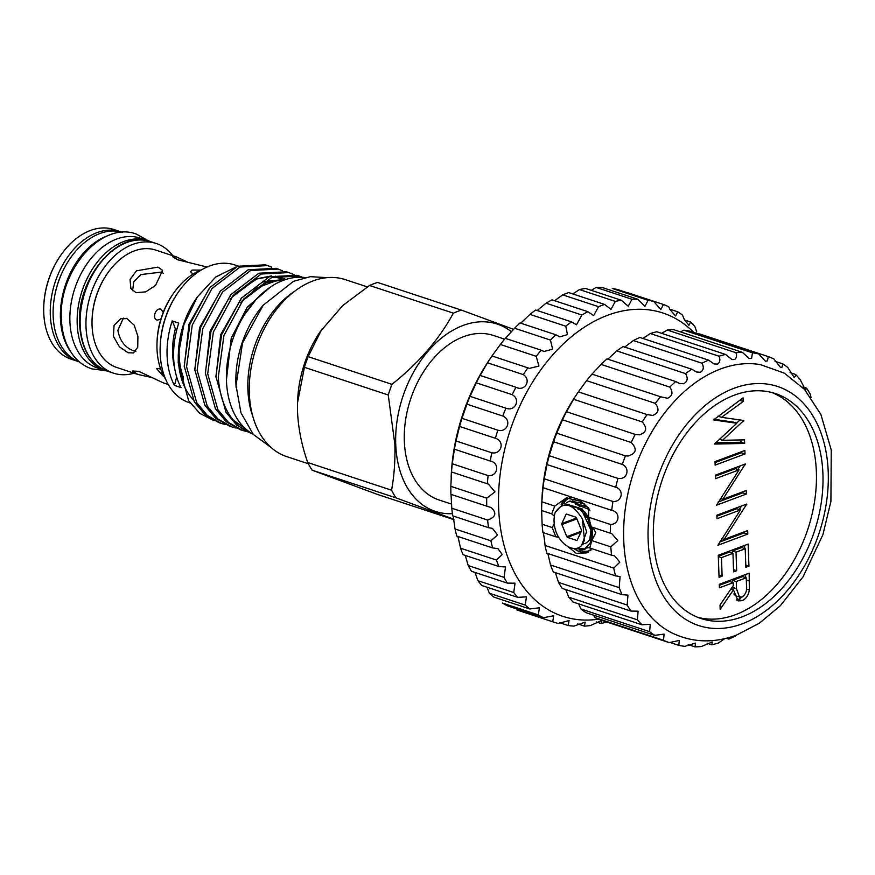 <?xml version="1.0" encoding="UTF-8"?>
<svg xmlns="http://www.w3.org/2000/svg" width="875" height="875" viewBox="0 0 875 875"><rect width="100%" height="100%" fill="white"/><g stroke="black" fill="none" stroke-linecap="round" stroke-linejoin="round"><path stroke-width="1.31" d="M149.964 241.434A68.37 46.364 108.3 0 0 147.536 240.516L140.241 238.109A68.37 46.364 108.3 0 0 69.902 321.322A68.37 46.364 108.3 0 0 97.388 367.948L104.672 370.355A68.37 46.364 108.3 0 0 107.177 371.077M147.536 240.516A68.37 46.364 108.3 0 0 77.186 323.717A68.37 46.364 108.3 0 0 104.672 370.355M122.522 232.28A68.37 46.364 108.3 0 0 53.145 315.788A68.37 46.364 108.3 0 0 79.669 362.086M109.058 235.266A68.37 46.364 108.3 0 0 60.43 318.194A68.37 46.364 108.3 0 0 70.623 351.673M160.858 319.123L163.253 312.244L160.956 309.28C155.717 307.18 151.703 318.675 157.172 320.119L160.858 319.123A61.841 41.934 108.3 0 0 157.095 340.78L157.03 342.355A65.756 44.592 108.3 0 0 165.681 379.302M160.825 369.458L158.856 368.43L156.647 368.648L163.286 376.195M152.02 377.584L137.714 374.402L132.606 371.044L138.731 371.328L163.122 382.791L168.263 384.475M207.025 267.028L177.658 259.777L172.517 256.648L176.488 256.944L187.6 262.139M132.617 290.697L133.733 281.881L140.853 274.575L160.891 272.158L163.264 273.219M158.025 267.116L162.608 270.375L155.531 285.458L145.677 291.867L135.986 292.666L130.867 288.488L130.047 279.431L136.489 270.812L158.025 267.116M135.822 351.291L133.459 350.766C124.906 347.484 119.711 340.659 117.873 330.302L123.408 318.128M126.941 318.577L134.181 325.128L137.911 336.394L137.736 347.222L133.503 352.942L128.133 352.756L119.361 346.784L113.433 336.339L114.056 325.347L120.717 318.719L126.941 318.577M238.219 266.055L234.806 264.928A72.548 49.197 108.3 0 0 177.734 293.016A72.548 49.197 108.3 0 0 160.191 346.15A72.548 49.197 108.3 0 0 160.158 353.216A72.548 49.197 108.3 0 0 189.317 402.697L190.138 402.97M178.358 353.62A72.548 49.197 108.3 0 0 178.369 359.231A72.548 49.197 108.3 0 0 192.861 399.208M176.641 376.786A78.28 53.091 -71.7 0 1 174.431 385.405L180.983 387.559A72.548 49.197 -71.7 0 1 173.633 357.667A72.548 49.197 -71.7 0 1 178.741 323.105L172.178 320.95A78.28 53.091 -71.7 0 1 175.328 328.923A64.816 43.947 108.3 0 0 172.616 353.434A64.816 43.947 108.3 0 0 174.716 368.43M174.431 385.405A72.548 49.197 -71.7 0 1 167.081 355.502A72.548 49.197 -71.7 0 1 172.178 320.95M251.748 433.464A82.195 55.738 108.3 0 1 233.363 420.153L245.47 428.728M236.666 266.667L215.709 277.036L197.356 296.931L183.903 324.625L178.27 355.163L178.238 363.048L188.661 400.728L199.85 413.405L213.981 420.613M367.325 286.902L345.231 279.617A93.209 63.208 108.3 0 0 249.331 393.061A93.209 63.208 108.3 0 0 286.792 456.641L308.372 463.761M294.208 291.55A86.898 58.92 108.3 0 0 247.877 389.397A86.898 58.92 108.3 0 0 252.908 416.675M267.673 265.606L265.311 264.83L237.694 266.252L209.53 287.842L189.875 324.33L184.22 366.023L194.316 401.822L204.991 414.695L219.067 422.68L221.419 423.467L207.353 415.472L196.678 402.598L186.583 366.8L192.237 325.106L211.892 288.619L240.056 267.028L267.673 265.606L271.698 267.214M225.597 424.594L221.419 423.467M278.239 269.095L275.877 268.319L248.259 269.741L220.095 291.331L200.441 327.819L194.775 369.502L204.881 405.3L215.556 418.184L229.622 426.169L231.984 426.956L217.919 418.961L207.244 406.087L197.138 370.289L202.792 328.595L222.458 292.108L250.622 270.517L278.239 269.095L282.253 270.703M236.162 428.083L231.984 426.956M288.805 272.584L286.442 271.797L258.825 273.23L230.661 294.809L210.995 331.308L205.341 372.991L215.447 408.789L226.122 421.662L240.188 429.658L242.55 430.434L228.484 422.45L217.809 409.566L207.703 373.767L213.358 332.084L233.023 295.597L261.188 274.006L288.805 272.584L292.819 274.181M246.728 431.572L242.55 430.434M293.945 274.739L298.102 277.244M233.363 420.153C224.613 409.686 219.581 395.391 218.269 377.256L223.923 335.573L243.589 299.086L271.753 277.495L299.37 276.073L297.008 275.286L269.391 276.719L241.227 298.298L221.561 334.786L215.906 376.48L226.012 412.278L236.688 425.152L251.77 433.486M299.37 276.073L302.597 277.309M312.102 470.17A111.683 75.731 -71.7 0 1 307.738 462.525L391.573 490.208A111.683 75.731 108.3 0 0 395.938 497.842L312.102 470.17L376.819 494.2L453.917 519.652M304.412 367.314A111.683 75.731 -71.7 0 1 308.131 356.661L391.967 384.333A111.683 75.731 108.3 0 0 388.248 394.986L304.412 367.314L297.555 402.62L297.522 412.092C298.386 428.859 301.788 445.67 307.738 462.525M511.58 331.855A98.634 66.883 108.3 0 0 434.919 343.908A98.634 66.883 108.3 0 0 395.73 444.117A98.634 66.883 108.3 0 0 452.408 513.669M391.573 490.208C394.22 475.727 395.314 460.403 394.855 444.227L388.248 394.986M453.852 519.258L395.938 497.842M504.667 339.172L493.456 335.464A86.636 58.745 108.3 0 0 404.327 440.913A86.636 58.745 108.3 0 0 439.141 500.008L451.653 504.131M253.247 434.339A83.245 56.448 -71.7 0 1 226.45 380.483A83.245 56.448 -71.7 0 1 305.003 277.55M236.141 387.658A83.245 56.448 -71.7 0 1 235.922 383.611A83.245 56.448 -71.7 0 1 263.462 304.883M201.873 269.653A65.756 44.592 108.3 0 0 172.933 294.186A65.756 44.592 108.3 0 0 157.03 342.355M172.933 294.186L172.047 295.488A61.841 41.934 108.3 0 0 163.253 312.244M176.488 256.944L155.684 250.075A61.841 41.934 108.3 0 0 134.28 250.939A61.841 41.934 108.3 0 0 107.034 274.028L106.564 274.717A59.763 40.523 108.3 0 0 92.116 318.489L92.083 319.32A61.841 41.934 108.3 0 0 116.911 367.533L137.714 374.402M107.034 274.028A61.841 41.934 108.3 0 0 92.083 319.32M200.309 270.091L192.194 270.058L190.466 271.709L192.095 273.164M134.061 373.188A68.261 46.288 -71.7 0 1 113.444 373.144A68.261 46.288 -71.7 0 1 86.002 326.583A68.261 46.288 -71.7 0 1 156.242 243.502A68.261 46.288 -71.7 0 1 172.834 255.741M113.991 229.545A68.261 46.288 108.3 0 0 60.287 255.981A68.261 46.288 108.3 0 0 43.783 305.988A68.261 46.288 108.3 0 0 43.75 312.637A68.261 46.288 108.3 0 0 71.192 359.198L77.744 361.364A68.261 46.288 -71.7 0 1 50.302 314.792A68.261 46.288 -71.7 0 1 120.542 231.711L113.991 229.545M43.783 305.988L43.816 305.145A66.172 44.877 -71.7 0 1 59.817 256.681L60.287 255.981M180.709 336.372A64.816 43.947 108.3 0 0 179.167 355.6A64.816 43.947 108.3 0 0 183.498 377.475A78.28 53.091 -71.7 0 1 182.525 381.872M176.881 329.438L175.328 328.923M653.734 301.448L617.892 289.614A168.055 113.958 108.3 0 0 612.248 288.466L648.091 300.3A168.055 113.958 -71.7 0 1 653.734 301.448L660.833 309.575L663.436 304.489A168.055 113.958 -71.7 0 1 668.719 306.775L670.163 309.859L675.598 315.952L677.688 311.773A168.055 113.958 -71.7 0 1 682.511 315.131L684.272 319.462L688.953 325.314L690.561 321.989A168.055 113.958 -71.7 0 1 694.816 326.364L696.741 331.898M637.842 299.261L602 287.438A168.055 113.958 108.3 0 0 596.105 287.427L631.947 299.261A168.055 113.958 -71.7 0 1 637.842 299.261L644.941 306.327L648.091 300.3M627.594 292.666L663.436 304.489M669.802 309.17L677.688 311.773M684.545 319.998L690.561 321.989M697.517 333.528L699.18 334.075M693.82 332.456A159.698 108.292 108.3 0 0 566.748 340.758A159.698 108.292 108.3 0 0 498.619 507.38A159.698 108.292 108.3 0 0 598.544 619.183M606.681 621.972A168.055 113.958 -71.7 0 1 601.103 623.525L601.705 620.484L590.417 625.548A168.055 113.958 -71.7 0 1 584.434 626.117L585.156 622.147L573.989 626.106A168.055 113.958 -71.7 0 1 568.203 625.527L569.056 620.561L558.206 623.481A168.055 113.958 -71.7 0 1 554.367 622.322A168.055 113.958 -71.7 0 1 552.727 621.764L553.7 615.738L543.375 617.728A168.055 113.958 -71.7 0 1 538.311 614.906L539.405 607.786L529.78 608.956A168.055 113.958 -71.7 0 1 525.23 605.084L526.444 596.859L517.683 597.352A168.055 113.958 -71.7 0 1 513.734 592.495L515.058 583.166L507.336 583.111A168.055 113.958 -71.7 0 1 504.066 577.391L505.488 566.967L498.925 566.53A168.055 113.958 -71.7 0 1 496.398 560.044L502.283 554.52L497.897 548.592L492.614 547.936A168.055 113.958 -71.7 0 1 490.886 540.805L497.558 534.964L492.461 528.38L488.534 527.68A168.055 113.958 -71.7 0 1 487.627 520.045C495.775 517.158 496.967 513.002 491.225 507.577L486.763 506.166A168.055 113.958 -71.7 0 1 486.697 498.17L494.955 491.892L488.392 484.105L487.331 483.798A168.055 113.958 -71.7 0 1 488.119 475.606C498.061 476.591 500.084 462.886 490.241 461.027A168.055 113.958 -71.7 0 1 491.848 452.791C501.648 454.716 505.028 441.087 495.403 438.277A168.055 113.958 -71.7 0 1 497.809 430.172C507.391 433.038 512.05 419.748 502.753 416.019A168.055 113.958 -71.7 0 1 505.914 408.188C515.156 411.972 521.03 399.273 512.127 394.658A168.055 113.958 -71.7 0 1 515.977 387.264L516.097 387.297M552.727 621.764L516.884 609.93A168.055 113.958 108.3 0 0 518.525 610.498L554.367 622.322M538.311 614.906L502.469 603.072A168.055 113.958 108.3 0 0 507.533 605.894L543.375 617.728M486.97 587.212L489.387 593.261A168.055 113.958 108.3 0 0 493.938 597.133L529.78 608.956M475.005 572.447L477.892 580.672A168.055 113.958 108.3 0 0 481.841 585.517L517.683 597.352M465.259 555.428L468.223 565.556A168.055 113.958 108.3 0 0 471.494 571.277L507.336 583.111M457.942 536.495L460.556 548.209A168.055 113.958 108.3 0 0 463.083 554.706L498.925 566.53M453.184 516.009L455.044 528.97A168.055 113.958 108.3 0 0 456.772 536.102L492.614 547.936M451.03 494.309L451.784 508.211A168.055 113.958 108.3 0 0 452.703 515.845L488.534 527.68M588.492 552.114A29.225 18.867 69.5 0 1 574.044 548.538M579.6 550.047A28.186 18.189 -110.5 0 0 589.827 550.55A28.186 18.189 -110.5 0 0 591.161 549.959M699.497 333.911L768.195 356.584L767.517 360.883L765.428 361.2L758.647 353.861L689.959 331.188A151.353 102.638 108.3 0 0 683.802 330.17L752.5 352.844L751.592 358.312L749.066 358.488L742.394 352.341L673.695 329.667A151.353 102.638 108.3 0 0 667.275 330.039L735.973 352.723C736.958 355.753 736.575 357.973 734.814 359.395L731.839 359.417L725.561 354.441L656.862 331.767A151.353 102.638 108.3 0 0 650.322 333.528L719.02 356.213C720.497 359.8 720.016 362.425 717.588 364.087L714.186 363.967L708.553 360.128L639.855 337.444A151.353 102.638 108.3 0 0 633.358 340.55L702.056 363.234C704.123 367.38 703.555 370.387 700.35 372.28L696.522 372.017L691.797 369.239L623.098 346.555A151.353 102.638 108.3 0 0 616.809 350.93L685.508 373.603C688.264 378.295 687.597 381.686 683.517 383.764L679.306 383.381L675.697 381.555L606.998 358.881A151.353 102.638 108.3 0 0 601.081 364.416L591.97 374.117A151.353 102.638 108.3 0 0 586.556 380.658L578.364 391.88A151.353 102.638 108.3 0 0 573.584 399.284L566.519 411.731A151.353 102.638 108.3 0 0 562.505 419.814L556.741 433.191A151.353 102.638 108.3 0 0 553.58 441.755L549.248 455.733A151.353 102.638 108.3 0 0 547.028 464.559L544.25 478.789A151.353 102.638 108.3 0 0 543.014 487.67L541.844 501.812L554.772 506.078L551.698 513.844L554.345 516.163M554.772 506.078L566.267 497.984L580.858 501.32L588.678 508.222L588.656 517.256L610.542 524.486A151.353 102.638 108.3 0 0 610.323 533.203L611.712 533.575L617.794 540.575L610.805 546.886A151.353 102.638 108.3 0 0 611.614 555.22L614.589 555.855L619.85 562.166L613.725 568.127A151.353 102.638 108.3 0 0 615.541 575.87L620.047 576.538L619.227 587.672A151.353 102.638 108.3 0 0 622.005 594.639L627.955 595.131L627.189 605.062A151.353 102.638 108.3 0 0 630.853 611.067L638.105 611.177L637.394 619.85A151.353 102.638 108.3 0 0 641.867 624.761L650.256 624.28L649.611 631.673A151.353 102.638 108.3 0 0 654.773 635.359L664.092 634.102L663.523 640.248A151.353 102.638 108.3 0 0 669.255 642.622L679.295 640.423L678.792 645.356A151.353 102.638 108.3 0 0 684.95 646.363L695.461 643.07L695.045 646.877A151.353 102.638 108.3 0 0 701.477 646.494L712.228 641.988L711.889 644.766A151.353 102.638 108.3 0 0 718.43 643.005L724.752 638.652M610.323 533.203L591.303 526.914L588.656 517.256M592.823 527.417L595.798 532.623L591.784 540.608L610.805 546.886M561.148 504.602A29.302 18.911 69.5 0 1 567.525 497.623M802.977 386.947L806.586 388.15L805.514 390.075L800.045 379.367A151.353 102.638 108.3 0 0 795.572 374.456L795.277 376.611L794.008 377.191L787.839 367.544A151.353 102.638 108.3 0 0 782.677 363.847L782.195 367.03L780.533 367.489L773.927 358.969A151.353 102.638 108.3 0 0 768.195 356.584M790.081 372.641L795.572 374.456M775.064 361.342L782.677 363.847M683.802 330.17L680.542 331.92M667.275 330.039L661.664 333.353M650.322 333.528L642.895 338.45M633.358 340.55L624.509 347.244M616.809 350.93L608.103 358.87M601.081 364.416L669.78 387.089C673.291 392.295 672.536 396.025 667.505 398.278L660.669 396.791A151.353 102.638 108.3 0 0 655.244 403.342C659.597 409.041 658.755 413.077 652.717 415.439L647.062 414.553A151.353 102.638 108.3 0 0 642.283 421.958C647.522 428.094 646.603 432.392 639.505 434.842L635.217 434.405A151.353 102.638 108.3 0 0 631.203 442.498C637.372 448.973 636.366 453.48 628.206 456.006L625.439 455.875A151.353 102.638 108.3 0 0 622.278 464.439C629.989 467.589 627.736 479.347 619.095 478.406L617.947 478.406A151.353 102.638 108.3 0 0 615.727 487.244C624.488 489.825 622.07 502.327 612.948 501.473A151.353 102.638 108.3 0 0 611.712 510.355C620.703 511.973 619.697 524.377 610.542 524.486M586.556 380.658L655.244 403.342M573.584 399.284L642.283 421.958M562.505 419.814L631.203 442.498M553.58 441.755L622.278 464.439M734.3 395.183A118.475 80.336 108.3 0 0 655.08 509.381A118.475 80.336 108.3 0 0 701.039 618.527A118.475 80.336 108.3 0 0 742.044 616.875A118.475 80.336 108.3 0 0 821.264 502.677A118.475 80.336 108.3 0 0 775.305 393.531A118.475 80.336 108.3 0 0 734.3 395.183M697.791 617.345A118.475 80.336 108.3 0 0 735.492 614.709A118.475 80.336 108.3 0 0 814.319 502.983A118.475 80.336 108.3 0 0 772.002 392.547M760.506 364.645A141.958 96.261 108.3 0 0 720.639 368.955A141.958 96.261 108.3 0 0 626.861 498.947A141.958 96.261 108.3 0 0 671.945 632.92C692.344 642.709 713.858 643.442 736.466 635.108L759.347 623.219L780.391 605.664L803.097 576.778L822.905 534.658L830.911 501.43L831.25 450.002L820.892 414.477L804.475 389.353L784.361 373.177L760.506 364.645M742.284 623.798A125.869 85.356 108.3 0 0 828.231 472.358A125.869 85.356 108.3 0 0 734.059 388.259A125.869 85.356 108.3 0 0 648.123 539.7A125.869 85.356 108.3 0 0 742.284 623.798M729.444 637.427L728.897 639.089A151.353 102.638 108.3 0 0 735.383 635.983L736.225 635.195M811.027 397.458L810.261 394.155A151.353 102.638 108.3 0 0 806.586 388.15M758.647 353.861A151.353 102.638 108.3 0 0 752.5 352.844M742.394 352.341A151.353 102.638 108.3 0 0 735.973 352.723M725.561 354.441A151.353 102.638 108.3 0 0 719.02 356.213M576.898 518.897L561.859 524.519A1.039 0.678 69.5 0 1 561.827 523.534L576.548 518.033M584.227 540.706L583.198 542.992C577.609 554.466 561.269 546.798 555.877 531.42A25.189 16.253 69.5 0 1 554.061 521.456A25.189 16.253 69.5 0 1 555.209 512.477L563.456 503.431L581.306 509.162L591.795 532.098L590.352 542.916L584.073 549.5L574.788 548.538M591.828 540.575L592.572 531.814L591.883 527.111M589.739 520.406L582.083 508.867L563.85 503.289M566.923 502.48L569.384 501.211L587.234 506.942L589.148 509.031M584.128 503.431L569.778 501.08M572.852 500.259L575.323 499.002M575.925 548.428L585.484 548.953L591.752 540.827M589.991 547.291L587.278 547.87M584.478 540.017L582.367 518.886C572.261 502.939 563.216 500.806 555.209 512.477M580.814 532.383L567.459 537.37L576.636 540.4A1.039 0.678 69.5 0 0 577.248 540.116L581.459 530.983A1.039 0.678 69.5 0 0 581.427 530.009L576.472 517.847A1.039 0.678 69.5 0 0 575.816 517.158L566.65 514.128A1.039 0.678 69.5 0 0 566.038 514.402L561.827 523.534M567.459 537.37A1.039 0.678 69.5 0 1 566.814 536.67L581.339 531.245M561.859 524.519L566.814 536.67M570.631 497.569A28.186 18.189 -110.5 0 0 570.084 497.755A28.186 18.189 -110.5 0 0 563.489 503.42M719.053 577.314L718.277 555.275L748.147 544.108L748.923 566.136L745.861 567.284L745.216 548.756L736.017 552.191L736.663 570.719L733.6 571.867L732.955 553.339L721.47 557.637L722.116 576.166L719.053 577.314M739.058 469.875L715.608 478.647L715.487 475.147L745.358 463.969L722.772 499.308L746.277 490.514L746.408 494.025L716.538 505.192L739.058 469.875L735.416 468.672L715.52 476.12M713.552 419.923L743.05 397.863L743.17 401.494L721.536 417.32L743.838 420.503L722.487 440.311L744.516 439.852L744.636 443.439L714.394 444.073L736.816 423.281L713.552 419.923M715.138 465.128L715.006 461.617L744.877 450.45L745.008 453.961L715.138 465.128M740.458 509.939L717.008 518.711L716.877 515.211L746.758 504.044L724.172 539.372L747.677 530.578L747.797 534.089L717.927 545.256L740.458 509.939L736.816 508.736L716.92 516.184M719.414 587.825L719.294 584.325L749.164 573.158L749.339 589.969C748.442 595.394 746.003 598.97 742.033 600.677L738.084 600.906L733.458 589.859L720.169 609.361L720.016 605.03L733.305 585.517L733.206 582.673L719.414 587.825M541.844 501.812A151.353 102.638 108.3 0 0 541.811 502.677A151.353 102.638 108.3 0 0 541.636 510.519L551.698 513.844M541.636 510.519L542.106 524.212L552.169 527.538L555.855 536.812L542.916 532.536C542.927 529.222 544.786 540.542 545.027 545.453L613.725 568.127M542.106 524.212A151.353 102.638 108.3 0 0 542.916 532.536M708.553 360.128A151.353 102.638 108.3 0 0 702.056 363.234M691.797 369.239A151.353 102.638 108.3 0 0 685.508 373.603M675.697 381.555A151.353 102.638 108.3 0 0 669.78 387.089M591.97 374.117L660.669 396.791M541.811 502.677L541.964 498.914A141.958 96.261 -71.7 0 1 576.286 394.942L578.922 391.081L578.364 391.88L647.861 414.848M566.519 411.731L635.217 434.405M556.741 433.191L625.439 455.875M549.248 455.733L617.947 478.406M547.028 464.559L615.727 487.244M544.25 478.789L612.948 501.473M543.014 487.67L611.712 510.355M611.614 555.22L589.728 547.991L591.784 540.608M545.027 545.453A151.353 102.638 108.3 0 0 546.842 553.186L615.541 575.87M547.848 553.525L550.539 564.998L619.227 587.672M550.539 564.998A151.353 102.638 108.3 0 0 553.317 571.966L622.005 594.639M555.417 572.655L558.491 582.378L627.189 605.062M558.491 582.378A151.353 102.638 108.3 0 0 562.155 588.394L630.853 611.067M565.775 589.586L568.695 597.166L637.394 619.85M568.695 597.166A151.353 102.638 108.3 0 0 573.169 602.077L641.867 624.761M578.659 603.892L580.913 608.989L649.611 631.673M580.913 608.989A151.353 102.638 108.3 0 0 586.075 612.686L654.773 635.359M593.677 615.202L594.825 617.564L663.523 640.248M594.825 617.564A151.353 102.638 108.3 0 0 600.556 619.948L669.255 642.622M669.758 642.37L678.792 645.356M688.198 644.613L695.045 646.877M707.087 643.191L711.889 644.766M726.37 638.258L728.897 639.089M591.5 548.581L586.786 552.88L576.242 553.328L567.984 546.689M557.791 537.097L555.855 536.812M552.169 527.538L554.236 523.884M739.67 400.334L743.17 401.494M718.003 416.161L721.536 417.32M741.158 420.12L743.848 421.017M740.042 419.967L736.488 423.172M719.195 439.217L722.487 440.311M740.917 439.928L740.994 442.236L744.636 443.439M740.994 442.236L715.258 442.783M713.737 419.278L733.173 422.078L736.816 423.281M741.333 451.784L741.366 452.758L745.008 453.961M741.366 452.758L715.05 462.591M744.319 464.363L745.38 464.712M740.163 465.916L737.833 469.47M720.355 498.509L722.772 499.308M742.722 491.848L742.766 492.822L746.408 494.025M742.766 492.822L718.025 502.064M745.719 504.427L746.78 504.777M741.562 505.98L739.233 509.534M721.755 538.573L724.172 539.372M744.122 531.913L744.155 532.886L747.797 534.089M744.155 532.886L719.425 542.139M744.603 545.431L744.712 548.592M745.784 565.108L748.923 566.136M736.017 552.191L732.375 550.987L741.573 547.553L745.216 548.756M732.375 550.987L732.452 553.175M733.523 569.691L736.663 570.719M718.32 556.248L729.312 552.136L732.955 553.339M718.331 556.598L721.47 557.637M718.977 575.127L722.116 576.166M745.609 574.481L745.719 577.642M746.462 589.028L749.339 589.969M741.869 597.188L738.391 599.473L742.033 600.677M738.391 599.473L736.411 599.944M730.92 589.017L733.458 589.859M719.327 585.298L729.564 581.47L733.206 582.673M732.802 586.261L732.955 589.695M733.819 593.95L735.973 596.083L741.923 597.177C745.719 594.519 747.239 590.494 746.484 585.123L746.222 577.806L736.269 581.525L736.477 588.689L739.616 597.286M746.222 577.806L742.58 576.603L732.627 580.322L732.692 582.498M732.627 580.322L736.269 581.525M588.175 552.289A29.302 18.911 69.5 0 1 573.934 548.527M561.258 504.536A29.225 18.867 69.5 0 1 567.788 497.569M596.225 621.917L601.103 623.525M577.763 623.919L584.434 626.117M559.628 622.694L568.203 625.527M489.387 593.261L525.23 605.084M477.892 580.672L513.734 592.495M468.223 565.556L504.066 577.391M460.556 548.209L496.398 560.044M455.044 528.97L490.886 540.805M451.784 508.211L487.627 520.045M514.587 328.234L550.43 340.069A168.055 113.958 -71.7 0 1 555.855 334.786L520.013 322.952A168.055 113.958 108.3 0 0 514.587 328.234L505.356 338.363A168.055 113.958 108.3 0 0 500.358 344.487L491.969 355.972A168.055 113.958 108.3 0 0 491.673 356.409A168.055 113.958 108.3 0 0 487.506 362.797L480.134 375.43A168.055 113.958 108.3 0 0 476.284 382.834L470.072 396.353A168.055 113.958 108.3 0 0 466.911 404.184L461.967 418.338A168.055 113.958 108.3 0 0 459.561 426.453L456.006 440.956A168.055 113.958 108.3 0 0 454.398 449.192L452.277 463.772A168.055 113.958 108.3 0 0 451.5 471.964L450.866 486.336A168.055 113.958 108.3 0 0 450.92 494.331L486.763 506.166M450.866 486.336L486.697 498.17M451.5 471.964L487.331 483.798M452.277 463.772L488.119 475.606M454.398 449.192L490.241 461.027M456.006 440.956L491.848 452.791M459.561 426.453L495.403 438.277M461.967 418.338L497.809 430.172M466.911 404.184L502.753 416.019M470.072 396.353L505.914 408.188M476.284 382.834L512.127 394.658M480.134 375.43L515.977 387.264C524.814 391.923 531.77 380.067 523.348 374.631A168.055 113.958 -71.7 0 1 527.811 367.806L529.331 368.397L538.913 366.067L536.2 356.311A168.055 113.958 -71.7 0 1 541.188 350.197L543.998 351.477L552.628 349.18L550.43 340.069M487.506 362.797L523.348 374.631M491.969 355.972L527.811 367.806M500.358 344.487L536.2 356.311M505.356 338.363L541.188 350.197M571.517 321.858L535.675 310.023A168.055 113.958 108.3 0 0 529.922 314.387L565.764 326.211A168.055 113.958 -71.7 0 1 571.517 321.858L576.483 324.8L581.908 315.011A168.055 113.958 -71.7 0 1 587.858 311.675L593.666 315.58L598.533 306.688A168.055 113.958 -71.7 0 1 604.581 304.423L611.023 309.356L615.322 301.405A168.055 113.958 -71.7 0 1 621.359 300.267L628.228 306.25L631.947 299.261M587.858 311.675L552.016 299.841A168.055 113.958 108.3 0 0 546.066 303.188L581.908 315.011M604.581 304.423L568.739 292.6A168.055 113.958 108.3 0 0 562.691 294.864L598.533 306.688M621.359 300.267L585.517 288.433A168.055 113.958 108.3 0 0 579.48 289.57L615.322 301.405M451.139 477.203L451.183 476.153A159.698 108.292 -71.7 0 1 489.803 359.188L491.673 356.409M529.922 314.387L520.92 323.017M546.066 303.188L537.195 310.494M562.691 294.864L554.641 300.705M579.48 289.57L572.808 293.934M596.105 287.427L591.27 290.336M555.855 334.786L559.825 336.842L567.492 334.633L565.764 326.211M180.873 376.6L183.498 377.475M461.442 310.133A111.683 75.731 108.3 0 0 453.359 313.152L369.523 285.48A111.683 75.731 -71.7 0 1 377.606 282.45L461.442 310.133L513.68 329.383M391.967 384.333C418.852 362.863 439.316 339.139 453.359 313.152M369.523 285.48L342.748 305.583L320.206 331.658A93.209 63.208 108.3 0 0 297.664 399.93L297.555 402.62M321.858 329.208L308.131 356.661M244.398 314.803L256.67 298.791M177.734 293.016L177.023 294.055A69.409 47.064 108.3 0 0 160.245 344.892L160.191 346.15M197.356 296.931L195.945 299.031A72.548 49.197 108.3 0 0 178.402 352.166L178.27 355.163M150.413 241.577A68.261 46.288 108.3 0 0 80.172 324.658A68.261 46.288 108.3 0 0 107.614 371.219C90.442 364.525 81.102 348.841 79.581 324.166C76.398 278.272 118.42 228.736 150.413 241.577L156.242 243.502M64.586 267.575A66.172 44.877 108.3 0 0 54.141 299.239M570.927 506.188L571.528 505.739M575.52 504.098L588.438 509.184L589.859 510.694M573.705 507.839L574.372 506.734M576.264 504.481L577.456 503.53M578.069 509.731L578.462 508.364M579.25 506.395L580.891 503.683M583.997 507.511L584.784 505.061M582.367 518.886L586.6 531.748L581.645 545.3M584.741 511.886L588.7 517.377M592.244 527.231L592.605 532.328M583.22 544.086L582.608 544.02M576.636 540.4L577.216 540.181M566.727 514.15L566.038 514.402M746.298 579.939L749.438 580.967M732.834 587.497L736.477 588.689M210.219 287.011L188.989 324.22L184.264 366.712M220.784 290.5L199.555 327.709L194.819 370.202M231.35 293.989L210.12 331.198L205.384 373.691M286.223 279.333L264.25 281.531L261.931 282.527M241.916 297.478L220.675 334.688L215.95 377.18M270.495 286.978L247.253 307.18L231.241 338.166L226.428 379.859M285.327 279.147L275.45 276.205M271.556 275.92L256.211 278.884L231.459 297.544M285.359 279.606L266.777 282.373L242.025 301.033M148.487 240.844L136.325 234.062C100.855 220.664 58.253 271.808 61.37 318.872C61.983 334.633 66.511 347.495 74.933 357.459C79.691 362.884 85.323 366.68 91.831 368.867L105.634 370.661M270.988 447.398L253.345 434.459L240.942 412.738L236.042 385.547L242.539 342.923L263.2 305.2L293.497 281.323L310.363 276.675L327.02 277.627M563.467 503.431L564.233 503.136M569.395 501.211L570.161 500.927M584.062 549.5L584.839 549.216M582.75 543.791L585.342 543.473L588.328 541.505L589.816 539.252L591.084 528.773L587.672 518.372L579.709 509.141L575.181 506.942L571.495 506.472M113.444 373.144L107.614 371.219M240.68 302.794L256.812 287.864L277.944 280.153L283.631 280.208M230.114 299.305L235.966 292.808L256.834 278.994L269.762 276.566M273.667 276.784L281.214 278.633"/></g></svg>
